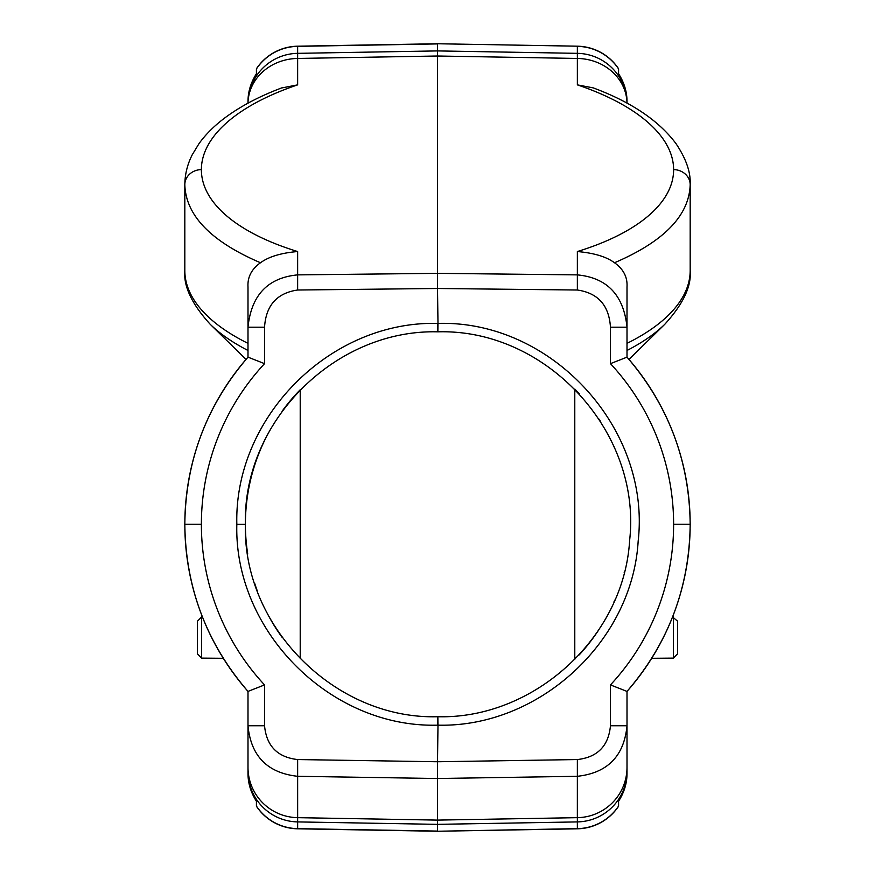 <?xml version="1.0" encoding="UTF-8"?>
<svg xmlns="http://www.w3.org/2000/svg" width="875" height="875" viewBox="0 0 875 875"><rect width="100%" height="100%" fill="white"/><g stroke="black" fill="none" stroke-linecap="round" stroke-linejoin="round"><path stroke-width="1.31" d="M247.997 286.923L247.997 327.206L247.997 286.923C247.395 277.178 251.562 269.117 260.488 262.752C268.877 256.659 281.258 252.919 297.642 251.541L297.642 274.881L437.5 273.35L437.5 288.488L577.358 290.019L577.358 274.881L437.5 273.35L437.5 56.011L577.358 58.45L577.358 53.342L437.5 50.914L437.5 43.914L297.642 46.353L297.642 58.45L437.5 56.011L437.5 50.914L297.642 53.342A50.531 50.52 0 0 0 247.997 103.162A50.531 45.423 180 0 1 297.642 58.45L297.642 84.864L281.455 88.003M627.003 103.173L627.003 101.62C627.047 91.962 624.247 82.666 618.581 73.741L618.581 68.939A50.531 50.52 180 0 0 577.358 46.353L577.358 53.342A50.531 50.52 0 0 1 627.003 103.162A50.531 45.423 180 0 0 577.358 58.45L577.358 84.864A235.834 103.37 -178.9 0 1 673.619 169.597A16.844 15.137 -0.1 0 1 690.178 184.691L690.178 184.691A16.844 15.137 -0.1 0 1 690.178 184.723C689.183 215.534 663.961 241.544 614.513 262.752C606.364 256.736 593.983 252.995 577.358 251.541A235.802 103.359 -178.9 0 0 673.619 169.597M627.003 343.35A252.678 110.141 0 0 0 690.178 270.605A252.678 110.141 0 0 0 690.178 270.495L690.178 184.691C690.856 172.408 686.109 158.692 675.938 143.544C658.733 120.553 631.17 102.003 593.228 87.883L577.358 84.864M627.003 286.923L627.003 327.206L627.003 286.923C627.605 277.178 623.438 269.117 614.513 262.752M577.358 251.541L577.358 274.881C607.173 277.747 623.733 295.192 627.003 327.206L627.003 357.153L627.003 327.206L610.455 327.206C609.066 305.419 598.041 293.016 577.358 290.019M264.545 363.65L264.545 327.206L247.997 327.206C251.278 295.17 267.837 277.725 297.642 274.881L297.642 290.019L437.5 288.488L437.992 323.411C551.37 320.053 651.022 428.192 638.17 541.089C632.308 642.316 538.256 727.716 437.992 725.156L437.5 761.753L297.642 759.555C277.495 757.258 266.459 745.992 264.545 725.747L264.545 684.917A235.812 235.769 90 0 1 264.545 363.65L247.997 357.153C206.631 405.169 185.577 460.852 184.822 524.223C185.544 587.628 206.598 643.366 247.997 691.403L247.997 745.741M437.85 716.734L437.5 725.156C330.083 728.066 233.844 630.788 236.83 524.267C234.041 417.134 330.203 320.72 437.5 323.411L437.85 331.833C546.47 328.617 641.944 432.217 629.628 540.378C624.017 637.372 533.914 719.184 437.85 716.734L437.992 725.156M437.511 716.734C334.655 719.447 242.539 626.281 245.394 524.278C242.725 421.673 334.775 329.339 437.511 331.833M300.213 658.788L300.213 389.769A192.456 192.456 0 0 0 282.056 411.294M266.306 437.03A192.456 192.456 0 0 0 247.712 554.017M254.691 583.373A192.456 192.456 0 0 0 257.206 590.669M266.219 611.341A192.456 192.456 0 0 0 281.936 637.109M264.545 684.917L247.997 691.403A252.678 252.678 0 0 1 225.892 662.353A252.678 252.678 0 0 0 247.997 691.403L247.997 773.38C247.975 783.125 250.786 792.411 256.419 801.259L256.419 806.061A50.531 50.52 0 0 0 297.653 828.647L437.5 831.086L437.5 761.753L577.358 759.555C597.505 757.258 608.541 745.992 610.455 725.747L610.455 684.917L627.003 691.403L627.003 725.747C624.094 756.109 607.545 772.964 577.358 776.3L577.358 759.555M627.003 745.741L627.003 691.403C668.402 643.366 689.456 587.628 690.178 524.223C689.423 460.852 668.369 405.169 627.003 357.153L610.455 363.65L610.455 327.206M618.581 806.061L618.581 806.214A50.531 50.531 -56.4 0 1 577.358 828.811L577.347 828.647A50.531 50.52 -0 0 0 618.581 806.061L618.581 801.259C624.247 792.334 627.047 783.048 627.003 773.38L627.003 691.403A252.678 252.678 0 0 0 628.261 689.981A252.678 252.678 0 0 0 649.108 662.353A252.678 252.678 0 0 1 628.261 689.981A252.678 252.678 0 0 1 627.003 691.403L627.003 725.747L610.455 725.747M618.581 806.214A50.531 50.531 -56.4 0 1 577.358 828.811L437.5 831.25L297.642 828.811A50.531 50.531 56.4 0 1 256.419 806.214L256.419 806.061M627.003 771.4A50.531 50.52 180 0 1 577.347 821.909L577.358 828.647L437.5 831.25M256.419 68.786A50.531 50.531 -121.2 0 1 297.642 46.189A50.531 50.531 -121.2 0 0 256.419 68.786L256.419 73.741C250.786 82.589 247.975 91.875 247.997 101.62L247.997 103.173M618.581 68.786A50.531 50.531 121.2 0 0 577.358 46.189L437.5 43.75L297.653 46.189L437.5 43.75L577.358 46.189A50.531 50.531 121.2 0 1 618.581 68.786L618.581 68.939M297.642 251.541A235.802 103.359 178.9 0 1 201.381 169.597A16.844 15.137 -179.8 0 0 184.822 184.691A16.844 15.137 -179.8 0 0 184.822 184.723L184.822 270.495A252.678 110.141 0 0 0 184.822 270.605A252.678 110.141 0 0 0 247.997 343.35M184.822 184.723C185.817 215.534 211.039 241.544 260.488 262.752M247.997 691.403L247.997 725.747C250.895 756.109 267.444 772.953 297.642 776.3L437.5 778.509L577.358 776.3L577.347 817.666A50.531 50.269 0 0 0 627.003 767.408M673.367 616.952L673.367 658.109L677.545 653.898L677.545 621.162L672.569 616.952M184.866 528.97A252.678 252.678 0 0 0 225.794 662.2A252.678 252.678 0 0 1 184.866 528.97M247.997 357.153A252.678 252.678 0 0 0 225.903 386.181A252.678 252.678 0 0 1 247.997 357.153L247.997 327.206M225.837 386.291A252.678 252.678 0 0 0 184.877 519.466A252.678 252.678 0 0 1 225.837 386.291M247.997 345.056L247.997 346.598M197.455 637.536L197.455 621.162L197.455 653.898L201.633 658.109L223.3 658.295M579.228 654.861A192.456 192.456 0 0 0 598.806 629.792M613.988 601.825A192.456 192.456 0 0 0 614.731 600.13M624.192 572.37A192.456 192.456 0 0 0 624.356 571.758M614.141 447.092A192.456 192.456 0 0 0 613.812 446.348M600.206 420.952A192.456 192.456 0 0 0 599.014 419.103M579.491 393.991A192.456 192.456 0 0 0 574.788 389.058L574.788 659.509M627.003 345.045L627.003 346.587M690.123 519.356A252.678 252.678 0 0 0 649.163 386.291A252.678 252.678 0 0 1 690.123 519.356M649.097 386.181A252.678 252.678 0 0 0 627.003 357.153A252.678 252.678 0 0 1 649.097 386.181M649.206 662.2A252.678 252.678 0 0 0 690.123 529.08A252.678 252.678 0 0 1 649.206 662.2M201.381 169.597A235.834 103.37 178.9 0 1 297.642 84.864M610.455 363.65A235.812 235.769 -90 0 1 610.455 684.917M236.83 524.267L245.394 524.278M264.545 327.206C265.934 305.419 276.959 293.016 297.642 290.019M297.642 759.555L297.653 817.666A842.242 0.897 91 0 0 297.653 821.909L297.653 828.811M297.653 46.189L297.653 46.353A50.531 50.52 180 0 0 256.419 68.939M281.772 87.883C261.603 95.463 244.158 104.355 229.458 114.57C216.902 123.277 206.784 132.912 199.095 143.489L192.259 154.733C187.392 164.325 184.92 174.311 184.822 184.691L184.822 184.855M184.822 524.223L201.381 524.223M247.997 725.747L264.545 725.747M247.997 767.408A50.531 50.269 -0 0 0 297.653 817.666L437.5 820.105L577.347 817.666A842.242 0.897 -91 0 1 577.347 821.909L437.5 824.348L297.653 821.909A50.531 50.52 180 0 1 247.997 771.4M247.997 350.47A248.73 108.423 180 0 1 210.23 324.308C191.833 304.106 183.367 286.169 184.822 270.495M202.431 616.952L201.633 616.952L201.633 658.109M437.992 323.411L437.85 331.833M690.178 524.223L673.619 524.223M627.003 327.206L627.003 357.153M690.178 270.495C691.633 286.169 683.167 304.106 664.77 324.308A248.73 108.423 180 0 1 627.003 350.47M673.367 658.109L651.7 658.295M246.039 359.395L210.23 324.308M201.633 616.952L197.455 621.162M628.961 359.395L664.77 324.308"/></g></svg>
